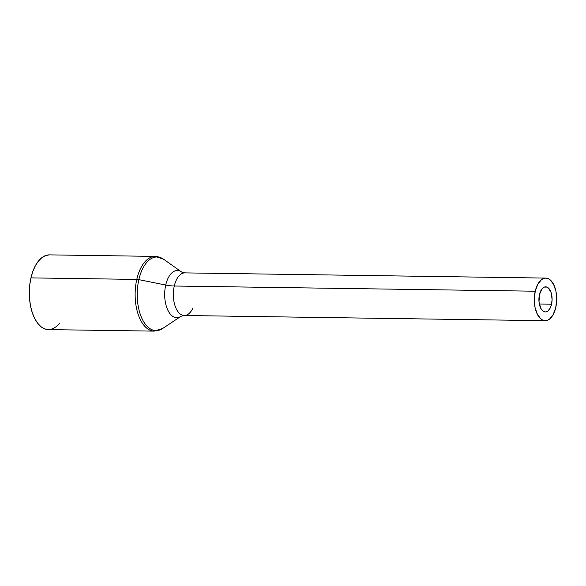 <?xml version="1.0" encoding="UTF-8"?>
<svg xmlns="http://www.w3.org/2000/svg" width="586" height="586" viewBox="0 0 586 586"><rect width="100%" height="100%" fill="white"/><g stroke="black" fill="none" stroke-linecap="round" stroke-linejoin="round"><path stroke-width="0.88" d="M156.858 256.543A37.365 19.638 90.8 0 0 136.787 279.412A4.38 1.406 12.9 0 1 138.845 279.647A36.823 19.353 -89.2 0 1 163.787 259.364M179.397 317.143A23.572 12.387 -89.2 0 1 167.376 309.137A23.572 12.387 -89.2 0 1 165.721 285.038A18.247 5.853 -167.1 0 0 174.291 286.012A21.308 11.2 90.8 0 0 183.352 315.422A21.308 11.2 90.8 0 0 192.911 308.046M160.205 329.808A36.823 19.353 -89.2 0 1 141.424 317.304A36.823 19.353 -89.2 0 1 138.845 279.647L165.721 285.038L138.845 279.647A36.823 19.353 90.8 0 1 163.633 259.254L155.305 256.397L49.473 254.873A37.365 19.638 90.8 0 0 30.955 277.889L136.787 279.412A37.365 19.638 -89.2 0 1 155.305 256.397A37.365 19.638 -89.2 0 1 159.282 257.239M545.808 278.086A21.308 11.2 -89.2 0 1 555.755 307.577L553.25 314.484L549.565 319.092L547.449 320.3L545.266 320.703L543.083 320.293L540.995 319.07L537.413 314.44L535.062 307.525L534.3 299.365L535.245 291.213L174.291 286.012L535.245 291.213A21.308 11.2 -89.2 0 1 545.808 278.086L184.854 272.886A21.308 11.2 90.8 0 0 174.291 286.012A21.308 11.2 90.8 0 0 184.238 315.502L180.957 316.308A23.572 12.387 -89.2 0 1 167.904 310.287A23.572 12.387 -89.2 0 1 165.721 285.038A23.572 12.387 -89.2 0 1 181.594 271.977L163.633 259.254M551.543 304.215A12.555 6.6 -89.2 0 1 545.317 311.95A12.555 6.6 -89.2 0 1 539.457 294.575A12.555 6.6 -89.2 0 1 545.683 286.847A12.555 6.6 -89.2 0 1 551.543 304.215L539.325 304.039L551.543 304.215L552.1 299.417L551.067 292.436L548.152 287.807L546.928 287.089L544.35 287.081L541.955 288.949L539.457 294.575L539.003 301.827L540.739 308.258L542.848 310.983L545.361 311.95L546.65 311.708L547.895 310.998L550.064 308.287L551.543 304.215M49.356 254.873L45.518 255.584L41.811 257.701L38.376 261.144L35.35 265.78L32.845 271.435L30.955 277.889L29.761 284.899L29.3 292.187L29.593 299.475L30.633 306.485L32.377 312.953L34.757 318.623L37.68 323.274L41.035 326.739L44.697 328.871L48.521 329.603L52.359 328.893L56.066 326.776L59.501 323.333M535.245 291.213L537.75 284.305L541.435 279.698L543.552 278.489L545.742 278.086L547.917 278.504L550.005 279.72L553.587 284.349L555.938 291.271L556.7 299.424L555.755 307.577A21.308 11.2 -89.2 0 1 545.192 320.703A21.308 11.2 -89.2 0 1 535.245 291.213M152.682 330.987A37.365 19.638 90.8 0 1 136.787 279.412L30.955 277.889A37.365 19.638 90.8 0 0 48.396 329.603L154.228 331.127A37.365 19.638 -89.2 0 1 136.787 279.412A4.38 1.406 -167.1 0 1 138.845 279.647A36.823 19.353 90.8 0 0 142.244 319.099A36.823 19.353 90.8 0 0 162.637 328.512L180.957 316.308M185.74 272.966A21.308 11.2 90.8 0 0 174.291 286.012A18.247 5.853 12.9 0 1 165.721 285.038A23.572 12.387 -89.2 0 1 181.689 272.05M184.238 315.502L545.192 320.703M184.854 272.886L181.594 271.977M154.228 331.127L162.637 328.512"/></g></svg>

